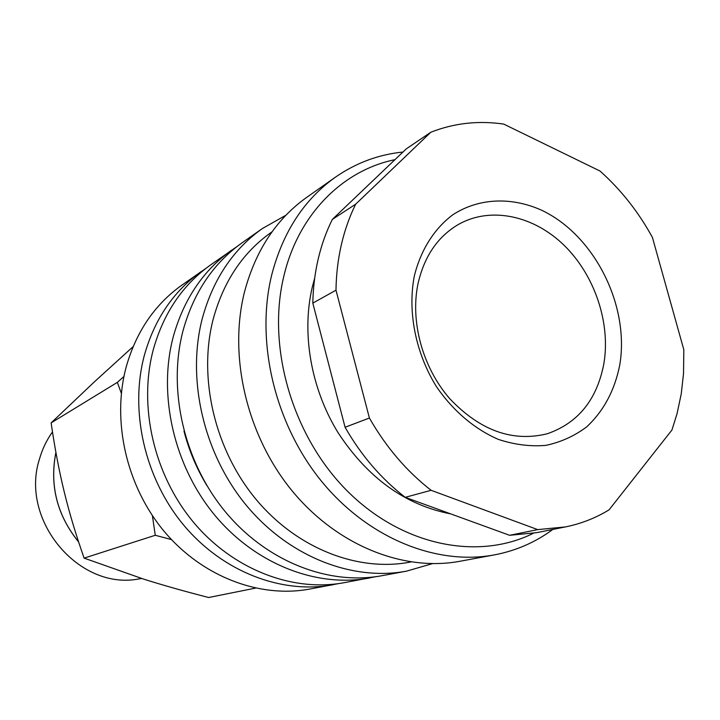 <?xml version="1.0" encoding="UTF-8"?>
<svg xmlns="http://www.w3.org/2000/svg" width="720" height="720" viewBox="0 0 720 720"><rect width="100%" height="100%" fill="white"/><g stroke="black" fill="none" stroke-linecap="round" stroke-linejoin="round"><path stroke-width="1.08" d="M338.4 583.632L309.6 589.086C259.65 598.383 202.275 576.765 164.25 531.459C126.306 486.108 111.537 420.759 126.306 366.534C136.341 331.506 154.863 304.38 181.854 285.147L205.902 268.389M332.739 584.802C281.7 594.315 222.858 571.959 183.735 525.168C144.711 478.35 129.393 410.922 144.405 355.131C154.611 319.113 173.511 291.267 201.105 271.611M375.651 576.711L344.124 582.696C292.554 592.308 232.992 569.592 193.338 522.072C153.783 474.516 138.195 406.08 153.324 349.524C163.611 313.002 182.7 284.814 210.582 264.951L236.907 246.618M369.45 578.007C316.728 587.844 255.582 564.318 214.749 515.169C174.006 465.984 157.815 395.271 173.187 337.014C183.645 299.403 203.139 270.45 231.651 250.137M432.378 563.67L406.404 571.176L381.942 575.703C328.653 585.639 266.742 561.708 225.324 511.758C184.005 461.772 167.508 389.925 182.988 330.84C193.536 292.689 213.219 263.358 242.037 242.838L262.386 228.528L285.921 215.217M406.404 571.176C352.053 581.319 288.639 556.596 246.096 505.053C203.634 453.492 186.534 379.44 202.23 318.717C212.931 279.531 232.983 249.462 262.386 228.528M410.832 561.978L410.679 562.005C358.38 572.274 297.135 548.775 255.924 499.221C214.794 449.658 198.063 378.216 213.075 319.59C223.443 281.295 243.063 252.063 271.926 231.885L272.052 231.804M552.834 529.434C535.5 542.277 515.997 550.764 494.334 554.904L459.918 561.276C403.317 571.851 336.708 545.382 291.699 490.347C246.78 435.294 228.339 356.391 244.449 292.131C255.456 250.668 276.273 219.024 306.909 197.226L335.538 177.093C356.094 162.864 378.567 154.512 402.957 152.046M494.334 554.904C436.365 565.749 367.749 538.146 321.174 480.843C274.68 423.531 255.366 341.496 271.701 274.977C282.87 232.056 304.146 199.422 335.538 177.093M533.385 533.277C478.143 560.853 402.318 546.012 347.337 491.031C292.365 436.185 266.463 347.067 283.932 275.787C298.548 214.092 342.909 170.262 394.974 159.66M450.702 513.882C405.324 505.098 367.758 477.99 337.986 432.567C311.013 388.629 301.446 333.585 312.192 287.496L314.694 278.082M335.988 290.187L369.405 418.023L345.078 427.266L312.813 303.138L335.988 290.187C336.222 274.464 338.004 259.335 341.334 244.809C344.691 230.292 349.47 216.756 355.653 204.201L332.352 219.393L406.269 148.878L430.821 132.237C454.086 123.111 478.377 120.393 503.694 124.083L599.985 171.018C620.919 189.702 638.397 211.824 652.401 237.384L683.82 349.713L683.523 373.572L681.228 393.993L677.034 413.757L671.94 430.002L609.075 509.841C595.674 518.04 581.103 523.737 565.38 526.932L537.705 529.614L509.589 535.302L405.225 497.331L431.1 490.302L537.705 529.614M312.813 303.138C313.092 287.847 314.892 273.123 318.204 258.975C321.534 244.836 326.25 231.642 332.352 219.393M255.438 588.132L208.647 597.51C184.374 591.282 162.702 585.144 143.631 579.114L84.105 558.126C75.852 534.591 69.219 512.487 64.215 491.796C59.148 471.114 54.783 448.146 51.129 422.883L94.842 381.42L133.155 346.599M123.939 376.47L117.342 382.374L121.347 393.327M141.642 578.484L138.627 578.979C78.885 590.562 19.476 519.966 39.528 458.874C42.363 449.001 46.683 440.01 52.479 431.892M55.917 452.421C49.5 485.352 57.06 515.187 78.597 541.908M78.633 541.998C57.015 515.232 49.446 485.352 55.899 452.349M418.032 283.599C424.377 255.987 438.066 236.142 459.117 224.055C491.346 206.253 533.997 215.793 564.3 245.493C594.621 275.247 610.614 322.506 603.954 363.213C597.15 399.483 578.25 423 547.254 433.764C512.586 442.305 480.087 430.614 449.748 398.682C422.631 367.587 410.031 321.471 418.032 283.599M414.288 276.165C420.678 250.119 434.178 228.816 452.7 214.848C478.431 198.045 510.948 196.668 541.026 209.952C594.036 234.576 629.658 304.848 619.839 364.536C614.871 390.051 603.828 410.823 586.719 426.843C574.533 435.996 560.925 442.17 545.886 445.365C530.325 446.697 514.503 444.708 498.42 439.407C474.579 429.147 452.826 410.679 436.284 386.397C415.593 352.863 407.493 311.787 414.288 276.165M152.397 515.655L155.259 535.275L171.468 539.586M155.259 535.275L84.105 558.126M117.342 382.374L51.129 422.883M430.821 132.237L355.653 204.201M431.1 490.302C406.53 471.15 385.965 447.057 369.405 418.023M405.225 497.331C381.24 478.773 361.188 455.427 345.078 427.266M565.38 526.932L536.769 532.647L509.589 535.302M206.82 485.442C196.56 468.441 188.946 450.324 183.978 431.1M138.627 578.979L141.624 578.484"/></g></svg>
